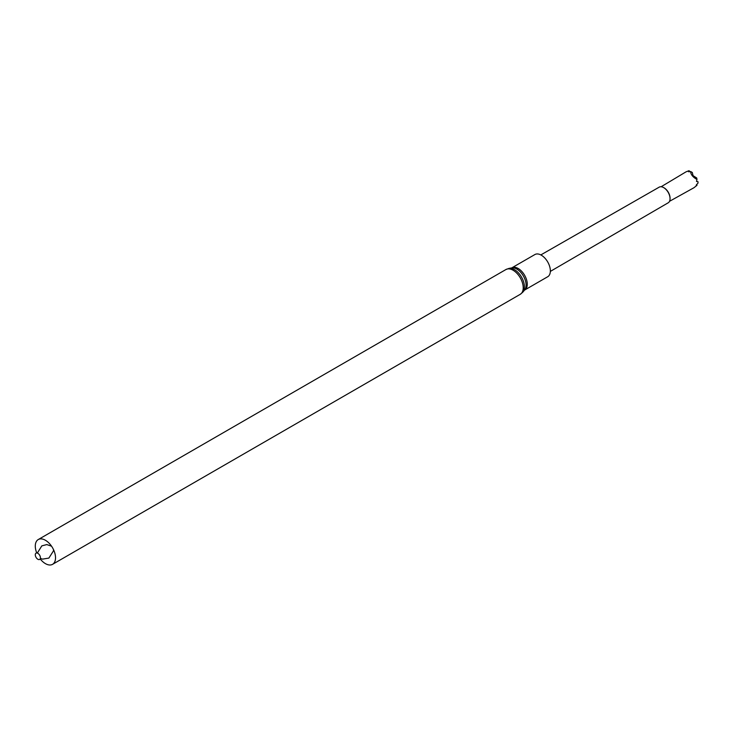 <?xml version="1.0" encoding="UTF-8"?>
<svg xmlns="http://www.w3.org/2000/svg" width="735" height="735" viewBox="0 0 735 735"><rect width="100%" height="100%" fill="white"/><g stroke="black" fill="none" stroke-linecap="round" stroke-linejoin="round"><path stroke-width="1.1" d="M534.887 254.549A12.817 7.396 60 0 1 547.704 261.945A12.817 7.396 60 0 1 547.704 276.746L524.615 290.068A12.817 7.396 60 0 0 524.615 275.267A12.817 7.396 60 0 0 511.799 267.871L534.887 254.549M36.75 552.986A14.314 8.26 60 0 1 38.257 539.545A14.314 8.26 60 0 1 52.562 547.805A14.314 8.26 60 0 1 52.562 564.333A14.314 8.26 60 0 1 45.414 563.626A14.314 8.26 60 0 1 40.177 558.912M37.862 559.261A3.629 2.095 60 0 1 35.638 553.529A3.629 2.095 60 0 1 40.085 556.101A3.629 2.095 60 0 1 37.862 559.261M550.34 271.408L668.198 202.796A9.022 5.209 -120 0 0 670.054 198.671A9.022 5.209 -120 0 0 663.677 187.618A9.022 5.209 -120 0 0 659.176 187.168L540.822 254.926M670.054 198.404A8.379 4.842 -120 0 0 670.054 198.147A8.379 4.842 -120 0 0 664.128 187.884A8.379 4.842 -120 0 0 663.907 187.756M669.521 201.316L693.923 187.747L696.964 185.339L696.302 185.395L696.504 184.724L698.011 183.088L698.011 181.692L696.504 181.444L696.964 179.432C692.94 177.236 690.808 174.59 690.578 171.494L688.576 171.586L689.145 170.667L686.113 171.806M696.192 185.257L696.504 184.724M689.265 171.788L688.576 171.714M689.2 171.797L689.145 170.667M690.578 171.494L692.306 172.486L693.05 175.637L696.734 177.999L696.964 179.432M698.011 183.088L698.011 181.692M696.844 184.375L696.964 185.339M511.799 267.871L511.725 267.908A13.092 7.561 60 0 1 523.375 275.992A13.092 7.561 60 0 1 524.56 290.104L524.615 290.068M511.744 267.908L509.024 268.394A14.038 8.103 60 0 1 521.501 277.067A14.038 8.103 60 0 1 522.778 292.208L524.56 290.104M38.257 539.545L505.946 269.524A14.314 8.26 60 0 1 520.251 277.793A14.314 8.26 60 0 1 520.251 294.312L522.778 292.208M505.946 269.524L509.024 268.394M52.562 564.333L520.251 294.312M37.301 553.087L41.831 545.866L46.801 544.58L51.551 546.197M53.453 549.495L53.517 550.809L48.868 558.086L42.511 559.133L40.37 558.389M670.054 198.147L670.054 198.671M661.114 186.763L685.737 172.018"/></g></svg>
